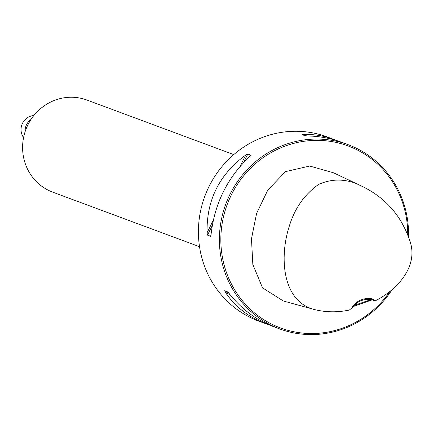 <?xml version="1.0" encoding="UTF-8"?>
<svg xmlns="http://www.w3.org/2000/svg" width="433" height="433" viewBox="0 0 433 433"><rect width="100%" height="100%" fill="white"/><g stroke="black" fill="none" stroke-linecap="round" stroke-linejoin="round"><path stroke-width="0.65" d="M352.105 306.948L373.771 299.263L372.986 300.037A19.653 18.814 110.4 0 0 352.738 307.219L352.105 306.948A20.632 19.756 -69.6 0 1 373.771 299.263M352.738 307.219L349.393 310.028C337.518 312.545 325.854 312.382 314.396 309.535C281.418 301.13 279.539 255.6 289.352 226.01C294.694 208.354 304.459 194.487 318.639 184.409C333.156 177.979 347.84 178.721 362.708 186.634C385.754 197.978 401.44 215.986 409.77 240.651C419.036 266.263 397.18 289.883 375.102 300.903L372.986 300.037M314.396 309.535L283.29 300.967L262.517 287.837L252.834 264.487L251.47 238.816L256.585 213.458L267.767 190.119L285.531 171.62L309.703 166.034L333.529 172.799L362.708 186.634M354.373 305.308L370.994 299.598M371.92 299.771L375.102 300.903M269.51 325.048L258.766 321.134A98.259 94.064 -69.6 0 1 202.779 261.045A98.259 94.064 -69.6 0 1 228.326 159.625A98.259 94.064 -69.6 0 1 327.224 136.925L337.778 140.931M408.525 236.683A98.259 94.064 110.4 0 0 404.189 204.814A98.259 94.064 110.4 0 0 348.202 144.725A98.259 94.064 110.4 0 0 225.799 204.062A98.259 94.064 110.4 0 0 279.745 328.934A98.259 94.064 110.4 0 0 392.266 289.358M348.202 144.725L341.377 142.186C330.855 138.306 319.673 136.233 307.831 135.978L305.276 135.843L302.164 134.69L303.793 134.479C314.06 134.149 324.252 135.848 334.368 139.583M265.911 323.792C248.547 317.2 235.038 306.705 225.382 292.313L224.619 290.76L227.753 291.923M227.774 291.934L229.414 293.812C241.668 309.173 256.168 320.03 272.92 326.395L279.745 328.934M250.664 155.664L249.689 156.611C227.504 177.47 214.644 203.364 211.098 234.28L210.617 236.277L207.504 235.119L207.066 232.781C206.422 200.306 219.287 174.418 245.657 155.111L247.817 153.975L250.94 155.295M210.768 236.153L210.909 235.676M407.74 234.551A97.079 92.938 110.4 0 0 403.426 205.318A97.079 92.938 110.4 0 0 267.935 154.478A97.079 92.938 110.4 0 0 244.84 303.587A97.079 92.938 110.4 0 0 390.133 291.122M233.75 154.603L87.001 100.066A49.129 47.035 110.4 0 0 37.552 111.411A49.129 47.035 110.4 0 0 24.778 162.126A49.129 47.035 110.4 0 0 52.772 192.171L199.521 246.707M30.981 119.486A13.759 13.169 110.4 0 0 25.054 131.881M33.844 115.546A13.759 13.169 110.4 0 0 21.65 133.689A13.759 13.169 110.4 0 0 23.577 137.575M224.619 290.76L228.575 292.773M225.382 292.313L230.156 294.743M247.817 153.975L243.514 162.64M212.257 225.544L207.504 235.119M245.657 155.111L239.969 166.559M213.285 220.267L207.066 232.781M306.688 135.951L303.793 134.479"/></g></svg>

